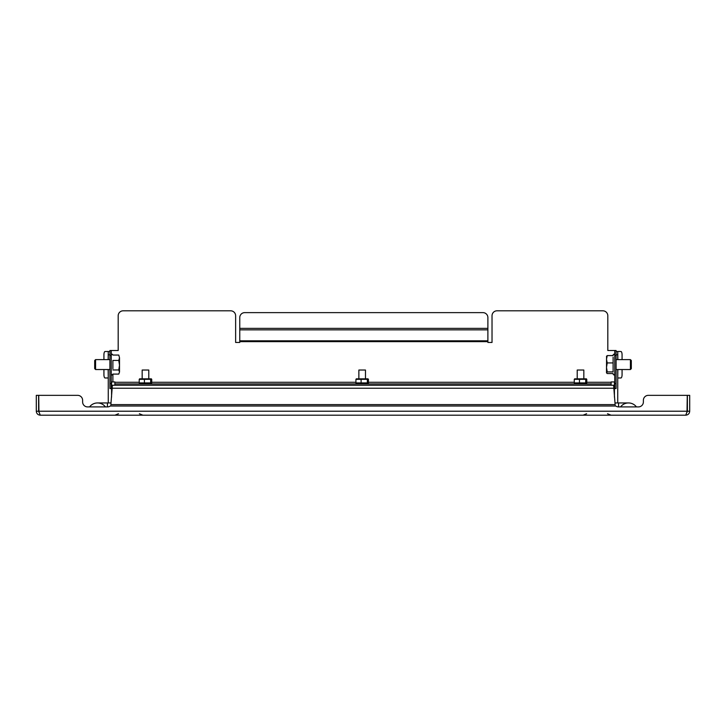 <?xml version="1.0" encoding="UTF-8"?>
<svg xmlns="http://www.w3.org/2000/svg" width="726" height="726" viewBox="0 0 726 726"><rect width="100%" height="100%" fill="white"/><g stroke="black" fill="none" stroke-linecap="round" stroke-linejoin="round"><path stroke-width="1.09" d="M685.734 415.19L40.266 415.19L38.732 411.215L687.268 411.215L685.734 415.19C688.139 414.954 689.464 413.629 689.7 411.215L687.386 411.215L687.005 412.277L687.268 395.343L648.345 395.343A4.964 4.964 0 0 0 643.381 400.298L643.381 401.959A4.964 4.964 0 0 1 638.417 406.914L618.57 406.914A4.964 4.964 0 0 1 615.231 405.625M689.7 411.215L689.7 395.343L687.386 395.343L687.386 411.215M38.995 412.277L38.614 411.215L36.3 411.215C36.536 413.629 37.861 414.954 40.266 415.19M36.3 411.215L36.3 395.343L38.614 395.343L38.614 411.215M38.923 411.987L38.732 395.343L77.655 395.343A4.964 4.964 0 0 1 82.619 400.298L82.619 401.959A4.964 4.964 0 0 0 87.583 406.914L107.43 406.914A4.964 4.964 0 0 0 110.769 405.625M77.655 395.343L38.732 395.343M82.619 401.959L82.619 400.298M643.381 401.959L643.381 400.298M97.502 402.948A9.928 9.928 0 0 0 89.561 406.914A9.928 9.928 0 0 1 105.442 406.914A9.928 9.928 0 0 0 89.561 406.914A9.928 9.928 0 0 1 97.502 402.948L107.43 402.948L107.43 406.914M618.57 406.914L618.57 402.948L628.498 402.948A9.928 9.928 0 0 1 636.439 406.914A9.928 9.928 0 0 0 620.558 406.914A9.928 9.928 0 0 1 636.439 406.914M616.093 351.502L617.744 351.502L617.744 359.606M617.744 369.534L617.744 402.785A4.964 4.964 0 0 1 617.744 402.948M614.432 381.94L614.432 397.113M617.744 377.974L617.844 369.534M617.844 359.606L617.744 351.502M617.844 351.502L620.939 351.502A3.312 1.134 90 0 1 622.073 354.814L622.073 359.606M622.073 369.534L622.073 374.661A3.312 1.134 90 0 1 620.939 377.974L617.844 377.974M108.256 402.948A4.964 4.964 0 0 1 108.256 402.785L108.256 369.534M108.256 359.606L108.256 351.502L109.907 351.502M111.568 397.113L111.568 381.94M108.156 369.534L108.256 377.974M108.256 351.502L108.156 359.606M103.927 354.814L103.927 359.606L103.927 354.814A3.312 1.134 -90 0 1 105.061 351.502L108.156 351.502M108.156 377.974L105.061 377.974A3.312 1.134 -90 0 1 103.927 374.661L103.927 369.534L103.927 374.661M112.394 385.252L613.606 385.252L615.131 404.6C615.285 406.27 615.285 406.27 615.131 404.6L110.869 404.6L112.394 385.252M110.869 404.6C110.715 406.27 110.715 406.27 110.869 404.6L110.869 404.6M614.768 350.513L616.093 350.513L616.093 355.477L614.768 355.477L614.768 350.513L607.816 350.513L607.816 315.774A4.964 4.964 0 0 0 602.852 310.81L496.992 310.81A4.964 4.964 0 0 0 492.028 315.774L492.028 342.454L487.89 342.454L487.89 340.812L239.761 340.812L239.761 317.589A4.964 4.964 0 0 1 244.726 312.625L482.926 312.625A4.964 4.964 0 0 1 487.89 317.589L487.89 340.812M239.761 340.812L239.761 342.454L235.632 342.454L235.632 315.774A4.964 4.964 0 0 0 230.668 310.81L123.148 310.81A4.964 4.964 0 0 0 118.184 315.774L118.184 350.513L111.232 350.513L111.232 360.423M111.232 381.94L114.871 381.94L114.871 385.252M611.129 385.252L611.129 381.94L614.768 381.94M109.907 383.591L111.232 383.591L111.232 388.555L109.907 388.555L109.907 350.513L111.232 350.513M111.232 383.591L111.232 355.477L109.907 355.477M616.093 355.477L616.093 388.555L614.768 388.555L614.768 383.591L616.093 383.591M614.768 355.477L614.768 383.591M611.129 383.927L114.871 383.927M109.907 359.606L95.587 359.606L95.587 369.534L109.907 369.534M95.587 359.606L94.689 360.504L94.689 368.636L95.587 369.534M112.884 368.763L112.884 360.377M118.765 374.09L119.509 372.03L118.765 374.09L112.884 374.09M112.884 355.05L118.765 355.05L119.509 357.746L118.765 355.05M112.884 360.441L118.765 360.441L119.509 357.746L119.509 365.205L118.765 360.441M112.884 369.97L118.765 369.97L119.509 365.205L119.509 372.03L118.765 369.97M613.116 371.957L613.116 357.183M616.093 369.534L630.413 369.534L630.413 359.606L616.093 359.606M630.413 369.534L631.311 368.636L631.311 360.504L630.413 359.606M614.768 367.283L614.768 369.951M606.491 356.43L607.235 355.595L613.116 355.595M613.116 373.545L607.235 373.545L606.491 372.719L607.235 373.545M613.116 371.894L607.235 371.894L606.564 372.973M613.116 362.918L607.235 362.918L606.491 367.401L607.235 371.894M607.235 355.595L606.491 359.261L607.235 362.918M606.564 356.176L606.491 372.719M577.215 378.464L577.215 370.033L583.831 370.033L583.831 378.464M586.39 383.382L574.656 383.382M586.245 383.428L586.771 382.911L586.245 383.428L585.71 382.911L574.275 382.911L574.81 383.428M586.39 378.845L574.656 378.845M586.245 378.8L586.771 379.317L586.245 378.8L585.71 379.317L585.71 382.911M586.771 379.317L586.771 382.911M585.71 379.317L574.275 379.317L574.275 382.911M574.275 379.317L574.81 378.8M579.466 379.317L579.466 382.911M358.862 378.464L358.862 370.033L365.477 370.033L365.477 378.464M368.037 383.382L356.312 383.382M367.891 383.428L368.418 382.911L367.891 383.428L367.356 382.911L355.931 382.911L356.457 383.428M368.037 378.845L356.312 378.845M367.891 378.8L368.418 379.317L367.891 378.8L367.356 379.317L367.356 382.911M368.418 379.317L368.418 382.911M367.356 379.317L355.931 379.317L355.931 382.911M355.931 379.317L356.457 378.8M361.112 379.317L361.112 382.911M142.169 378.464L142.169 370.033L148.785 370.033L148.785 378.464M151.344 383.382L139.61 383.382M151.189 383.428L151.725 382.911L151.189 383.428L150.663 382.911L139.229 382.911L139.755 383.428M151.344 378.845L139.61 378.845M151.189 378.8L151.725 379.317L151.189 378.8L150.663 379.317L150.663 382.911M151.725 379.317L151.725 382.911M150.663 379.317L139.229 379.317L139.229 382.911M139.229 379.317L139.755 378.8M144.42 379.317L144.42 382.911M617.744 354.814L616.093 354.814M109.907 354.814L108.256 354.814M112.394 388.228L613.606 388.228M239.761 341.637L487.89 341.637M112.884 381.94L112.884 374.162L112.058 374.997L111.232 374.162L111.967 374.988M611.129 382.275L586.771 382.275M574.275 382.275L368.418 382.275M355.931 382.275L151.725 382.275M139.229 382.275L114.871 382.275M487.89 329.858L239.761 329.858M487.89 328.37L239.761 328.37M607.526 413.738L611.029 415.19M139.392 413.738L142.904 415.19M118.474 413.738L114.971 415.19M586.608 413.738L583.096 415.19M618.57 402.948L614.976 402.948M111.024 402.948L107.43 402.948M615.258 406.006L110.742 406.006M112.884 354.887L112.058 354.152L112.884 354.978L112.058 354.152L112.884 354.978L112.058 354.152L112.884 354.978L112.058 354.152L112.884 354.978L112.058 354.152L112.884 354.978L112.058 354.152L112.884 354.978L112.058 354.152L112.884 354.978L112.058 354.152L111.232 354.978L112.058 354.152L112.884 354.978L112.185 354.161M112.058 374.997L111.232 374.162L112.058 374.997M613.116 374.162L613.942 374.997L614.768 374.162M613.815 354.161L613.116 354.978L613.942 354.152L614.768 354.978M613.942 354.152L613.116 354.887"/></g></svg>
